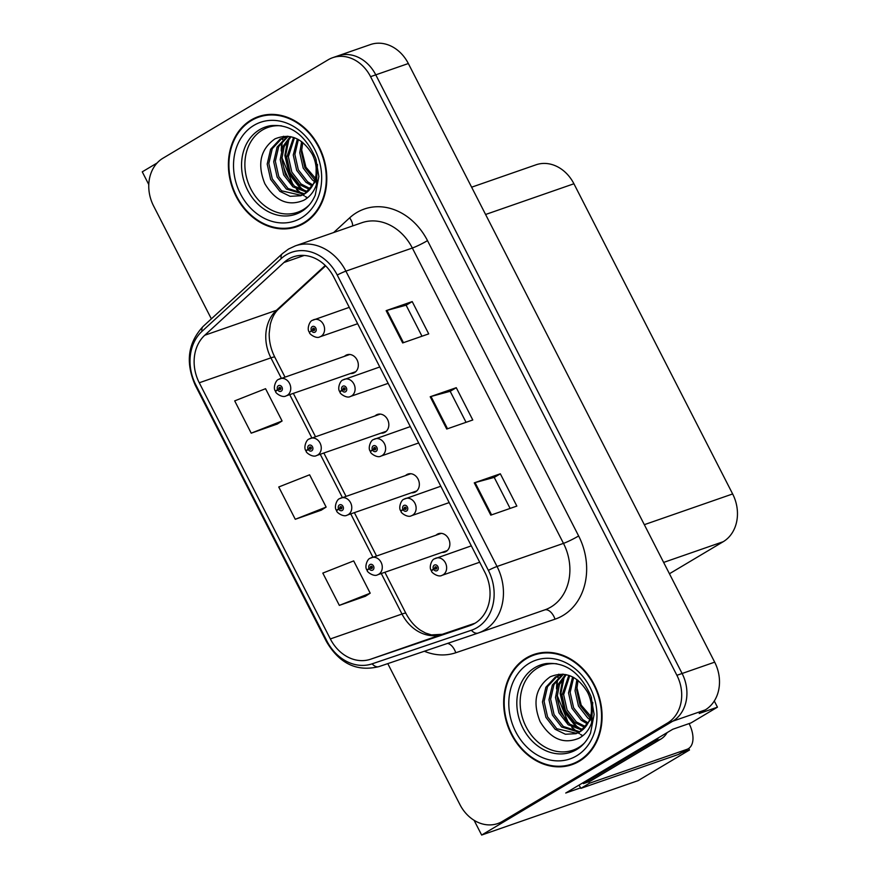 <?xml version="1.0" encoding="UTF-8"?>
<svg xmlns="http://www.w3.org/2000/svg" width="879" height="879" viewBox="0 0 879 879"><rect width="100%" height="100%" fill="white"/><g stroke="black" fill="none" stroke-linecap="round" stroke-linejoin="round"><path stroke-width="1.32" d="M350.49 373.509A9.713 7.999 -109.2 0 0 353.314 373.168A9.713 7.999 -109.2 0 0 354.534 372.608A9.713 7.999 -109.2 0 0 357.39 360.61A9.713 7.999 -109.2 0 0 346.93 354.819A9.713 7.999 -109.2 0 0 345.722 355.38A9.713 7.999 -109.2 0 0 344.502 356.303M381.003 433.138A9.713 7.999 -109.2 0 0 383.826 432.798A9.713 7.999 -109.2 0 0 385.046 432.226A9.713 7.999 -109.2 0 0 387.903 420.239A9.713 7.999 -109.2 0 0 377.443 414.438A9.713 7.999 -109.2 0 0 376.234 415.009A9.713 7.999 -109.2 0 0 375.014 415.932M411.515 492.767A9.713 7.999 -109.2 0 0 414.339 492.427A9.713 7.999 -109.2 0 0 415.558 491.855A9.713 7.999 -109.2 0 0 418.415 479.857A9.713 7.999 -109.2 0 0 407.955 474.067A9.713 7.999 -109.2 0 0 406.746 474.638A9.713 7.999 -109.2 0 0 405.527 475.561M442.027 552.386A9.713 7.999 -109.2 0 0 444.851 552.045A9.713 7.999 -109.2 0 0 446.071 551.485A9.713 7.999 -109.2 0 0 448.927 539.486A9.713 7.999 -109.2 0 0 438.467 533.696A9.713 7.999 -109.2 0 0 437.259 534.267A9.713 7.999 -109.2 0 0 436.039 535.179M580.579 787.87L565.735 793.023L672.765 729.262L691.004 722.923L717.451 707.166L699.212 713.506L705.266 709.902A36.435 29.996 -109.2 0 0 714.682 662.162L408.339 63.53A36.435 29.996 -109.2 0 0 370.444 44.565L337.866 55.882A36.435 29.996 -109.2 0 1 375.772 74.847A36.435 29.996 -109.2 0 0 337.866 55.882L332.658 57.695A36.435 29.996 -109.2 0 0 328.098 59.827L162.989 158.198A36.435 29.996 -109.2 0 0 153.572 205.939L211.367 318.868M714.286 700.981L717.451 707.166M157.121 162.989L142.266 171.834L148.793 184.59M387.782 663.623L459.915 804.571A36.435 29.996 -109.2 0 0 497.811 823.535A36.435 29.996 -109.2 0 0 502.37 821.415L667.491 723.032A36.435 29.996 -109.2 0 0 676.896 675.303L682.104 673.49L375.772 74.847L682.104 673.49A36.435 29.996 -109.2 0 1 672.699 721.23A36.435 29.996 -109.2 0 0 682.104 673.49L714.682 662.162M688.718 748.458L689.499 749.996L637.978 780.684L481.648 835.05L672.699 721.23L507.579 819.602A36.435 29.996 -109.2 0 1 503.019 821.722L497.811 823.535M689.499 749.996L681.489 752.776M474.1 820.316L481.648 835.05M471.627 187.194L536.014 164.802A36.435 29.996 70.8 0 1 573.921 183.766L732.646 493.954A36.435 29.996 70.8 0 1 723.241 541.695L669.435 573.756M251.163 119.983A58.3 47.982 -109.2 0 0 234.034 191.963A58.3 47.982 -109.2 0 0 296.739 226.716A58.3 47.982 -109.2 0 0 304.035 223.31A58.3 47.982 -109.2 0 0 321.165 151.342A58.3 47.982 -109.2 0 0 258.448 116.588A58.3 47.982 -109.2 0 0 251.163 119.983M295.058 226.628A58.3 47.982 -109.2 0 0 299.321 225.716M526.433 657.921A58.3 47.982 -109.2 0 0 509.315 729.9A58.3 47.982 -109.2 0 0 572.02 764.642A58.3 47.982 -109.2 0 0 579.305 761.247A58.3 47.982 -109.2 0 0 596.434 689.268A58.3 47.982 -109.2 0 0 533.729 654.525A58.3 47.982 -109.2 0 0 526.433 657.921M570.328 764.554A58.3 47.982 -109.2 0 0 574.591 763.653M288.488 259.107A38.863 31.996 70.8 0 1 293.344 256.844A38.863 31.996 70.8 0 1 333.778 277.072L484.911 572.405A38.863 31.996 70.8 0 1 470.001 625.595A38.863 31.996 70.8 0 1 469.793 625.672L370.553 659.239A38.863 31.996 70.8 0 1 330.339 638.934L199.258 382.772A38.863 31.996 70.8 0 1 204.763 335.24L283.95 262.502A38.863 31.996 70.8 0 1 288.488 259.107M286.279 254.811A43.719 35.984 -109.2 0 0 281.181 258.613L201.983 331.35A43.719 35.984 -109.2 0 0 195.797 384.837L326.878 641A43.719 35.984 -109.2 0 0 372.125 663.832L471.364 630.265A43.719 35.984 -109.2 0 0 488.361 570.35L337.228 275.017A43.719 35.984 -109.2 0 0 286.279 254.811M490.79 515.149L516.852 506.084L500.327 473.792L474.264 482.857L490.79 515.149M510.117 508.425L494.229 477.396L475.067 482.604A9.713 0.923 152.9 0 0 474.264 482.857M494.251 477.418L500.327 473.792M402.67 342.942L428.721 333.877L412.207 301.585L386.145 310.65L402.67 342.942M421.986 336.217L406.109 305.189L386.947 310.397A9.713 0.923 152.9 0 0 386.145 310.65M406.12 305.211L412.207 301.585M446.73 429.04L472.781 419.975L456.267 387.694L430.205 396.748L446.73 429.04M466.057 422.327L450.169 391.287L431.007 396.495A9.713 0.923 152.9 0 0 430.205 396.748M450.18 391.309L456.267 387.694M676.896 675.303L370.564 76.66A36.435 29.996 -109.2 0 0 332.658 57.695M251.207 433.171L282.082 420.986L265.557 388.694L234.693 400.879L251.207 433.171L277.237 424.052M339.338 605.378L370.202 593.193L353.688 560.901L322.813 573.086L339.338 605.378L365.356 596.259M295.267 519.28L326.142 507.084L309.617 474.803L278.753 486.988L295.267 519.28L321.296 510.161M326.142 507.084L321.066 510.303M282.082 420.986L277.006 424.205M370.202 593.193L365.126 596.412M536.366 653.712A58.3 47.982 -109.2 0 0 532.454 655.635M261.085 115.775A58.3 47.982 -109.2 0 0 257.184 117.709M370.466 558.121A9.109 7.493 70.8 0 1 371.608 557.594A9.109 7.493 70.8 0 1 381.409 563.021A9.109 7.493 70.8 0 1 378.728 574.262A9.109 7.493 70.8 0 1 377.596 574.8C373.894 577.14 366.664 571.702 367.202 570.559A6.076 0.725 -29.2 0 1 369.246 568.724A3.033 2.494 -109.2 0 0 373.509 566.043A3.033 2.494 -109.2 0 0 369.125 568.493L370.455 567.79A1.22 1 70.8 0 1 372.246 566.9A1.22 1 70.8 0 1 370.498 567.889L369.246 568.724M372.333 567.142L370.455 567.79M369.125 568.493L366.884 569.933L367.883 569.724M372.355 567.241L370.498 567.889M434.83 558.681A9.109 7.493 70.8 0 1 435.973 558.143A9.109 7.493 70.8 0 1 445.763 563.582A9.109 7.493 70.8 0 1 443.093 574.822A9.109 7.493 70.8 0 1 441.95 575.36C438.258 577.701 431.018 572.251 431.556 571.119A6.076 0.725 -29.2 0 1 433.6 569.284A3.033 2.494 -109.2 0 0 437.863 566.592A3.033 2.494 -109.2 0 0 433.479 569.054L434.819 568.35A1.22 1 70.8 0 1 436.61 567.46A1.22 1 70.8 0 1 434.863 568.449L433.6 569.284M436.687 567.702L434.819 568.35M433.479 569.054L431.237 570.493L432.237 570.284M436.709 567.801L434.863 568.449M339.953 498.492A9.109 7.493 70.8 0 1 341.096 497.964A9.109 7.493 70.8 0 1 350.897 503.392A9.109 7.493 70.8 0 1 348.216 514.644A9.109 7.493 70.8 0 1 347.084 515.171C343.381 517.522 336.152 512.072 336.69 510.93A6.076 0.725 -29.2 0 1 338.734 509.106A3.033 2.494 -109.2 0 0 342.997 506.414A3.033 2.494 -109.2 0 0 338.613 508.864L339.942 508.161A1.22 1 70.8 0 1 341.733 507.271A1.22 1 70.8 0 1 339.986 508.26L338.734 509.106M341.821 507.513L339.942 508.161M338.613 508.864L336.371 510.303L337.371 510.095M341.832 507.622L339.986 508.26M309.441 438.863A9.109 7.493 70.8 0 1 310.584 438.335A9.109 7.493 70.8 0 1 320.385 443.763A9.109 7.493 70.8 0 1 317.704 455.014A9.109 7.493 70.8 0 1 316.572 455.542C312.869 457.893 305.639 452.443 306.178 451.301A6.076 0.725 -29.2 0 1 308.221 449.477A3.033 2.494 -109.2 0 0 312.484 446.785A3.033 2.494 -109.2 0 0 308.1 449.246L309.43 448.543A1.22 1 70.8 0 1 311.221 447.653A1.22 1 70.8 0 1 309.474 448.631L308.221 449.477M311.309 447.883L309.43 448.543M308.1 449.246L305.848 450.674L306.859 450.466M311.32 447.993L309.474 448.631M278.929 379.245A9.109 7.493 70.8 0 1 280.071 378.706A9.109 7.493 70.8 0 1 289.872 384.134A9.109 7.493 70.8 0 1 287.191 395.385A9.109 7.493 70.8 0 1 286.049 395.913C282.357 398.264 275.127 392.814 275.665 391.682A6.076 0.725 -29.2 0 1 277.709 389.847A3.033 2.494 -109.2 0 0 281.961 387.156A3.033 2.494 -109.2 0 0 277.588 389.617L278.918 388.914A1.22 1 70.8 0 1 280.709 388.024A1.22 1 70.8 0 1 278.962 389.001L277.709 389.847M280.797 388.265L278.918 388.914M277.588 389.617L275.336 391.045L276.347 390.836M280.808 388.364L278.962 389.001M404.318 499.052A9.109 7.493 70.8 0 1 405.45 498.525A9.109 7.493 70.8 0 1 415.251 503.953A9.109 7.493 70.8 0 1 412.581 515.193A9.109 7.493 70.8 0 1 411.438 515.731C407.746 518.072 400.505 512.633 401.044 511.49A6.076 0.725 -29.2 0 1 403.087 509.666A3.033 2.494 -109.2 0 0 407.351 506.974A3.033 2.494 -109.2 0 0 402.967 509.424L404.307 508.721A1.22 1 70.8 0 1 406.098 507.831A1.22 1 70.8 0 1 404.351 508.82L403.087 509.666M406.175 508.073L404.307 508.721M402.967 509.424L400.725 510.864L401.725 510.655M406.197 508.172L404.351 508.82M373.806 439.423A9.109 7.493 70.8 0 1 374.937 438.896A9.109 7.493 70.8 0 1 384.738 444.324A9.109 7.493 70.8 0 1 382.068 455.575A9.109 7.493 70.8 0 1 380.926 456.102C377.234 458.453 369.993 453.004 370.531 451.861A6.076 0.725 -29.2 0 1 372.575 450.037A3.033 2.494 -109.2 0 0 376.838 447.345A3.033 2.494 -109.2 0 0 372.454 449.795L373.795 449.103A1.22 1 70.8 0 1 375.586 448.202A1.22 1 70.8 0 1 373.839 449.191L372.575 450.037M375.663 448.444L373.795 449.103M372.454 449.795L370.213 451.235L371.213 451.026M375.685 448.554L373.839 449.191M343.293 379.794A9.109 7.493 70.8 0 1 344.425 379.267A9.109 7.493 70.8 0 1 354.226 384.694A9.109 7.493 70.8 0 1 351.556 395.946A9.109 7.493 70.8 0 1 350.413 396.473C346.722 398.824 339.481 393.374 340.019 392.232A6.076 0.725 -29.2 0 1 342.063 390.408A3.033 2.494 -109.2 0 0 346.326 387.716A3.033 2.494 -109.2 0 0 341.942 390.177L343.271 389.474A1.22 1 70.8 0 1 345.073 388.584A1.22 1 70.8 0 1 343.326 389.562L342.063 390.408M345.15 388.815L343.271 389.474M341.942 390.177L339.701 391.605L340.7 391.397M345.172 388.925L343.326 389.562M312.781 320.176A9.109 7.493 70.8 0 1 313.913 319.637A9.109 7.493 70.8 0 1 323.714 325.076A9.109 7.493 70.8 0 1 321.044 336.316A9.109 7.493 70.8 0 1 319.901 336.844C316.209 339.195 308.968 333.745 309.507 332.614A6.076 0.725 -29.2 0 1 311.551 330.779A3.033 2.494 -109.2 0 0 315.814 328.087A3.033 2.494 -109.2 0 0 311.43 330.548L312.759 329.845A1.22 1 70.8 0 1 314.561 328.955A1.22 1 70.8 0 1 312.814 329.944L311.551 330.779M314.638 329.196L312.759 329.845M311.43 330.548L310.188 331.768M314.66 329.295L312.814 329.944M588.721 781.783A24.293 13.603 -120.8 0 1 589.49 783.233L580.854 788.375A24.293 13.603 59.2 0 0 578.997 785.123M689.103 723.582A24.293 13.603 -120.8 0 1 688.356 748.688A24.293 13.603 -120.8 0 1 686.938 749.347L589.49 783.233M688.356 748.688L679.709 753.841A24.293 13.603 -120.8 0 1 678.291 754.49L580.854 788.375M658.668 737.657A24.293 19.997 70.8 0 1 654.273 741.404L583.381 783.639A24.293 19.997 -109.2 0 0 582.986 782.749M654.273 741.404L660.788 739.14A24.293 19.997 -109.2 0 0 667.161 732.603M583.381 783.639L589.897 781.376L660.788 739.14M309.177 205.038A44.939 36.984 70.8 0 1 303.189 209.663A44.939 36.984 70.8 0 1 250.823 188.897A44.939 36.984 70.8 0 1 262.425 130.015A44.939 36.984 70.8 0 1 281.643 125.873M316.187 159.802L316.077 180.964L304.398 194.028A30.358 24.997 -109.2 0 0 312.243 154.243C302.332 137.981 289.905 132.861 274.951 138.871C260.382 149.265 257.02 164.208 264.843 183.711C275.413 201.181 288.433 206.686 303.914 200.225C309.65 196.995 313.781 191.93 316.308 185.04L317.462 164.483M317.473 180.689L305.947 167.219L301.497 149.232M251.438 120.522A57.684 47.488 70.8 0 1 258.646 117.16A57.684 47.488 70.8 0 1 320.703 151.551A57.684 47.488 70.8 0 1 303.76 222.772A57.684 47.488 70.8 0 1 296.542 226.134A57.684 47.488 70.8 0 1 234.495 191.754A57.684 47.488 70.8 0 1 251.438 120.522M258.646 117.16L263.865 115.347A57.684 47.488 70.8 0 1 265.348 114.863M314.418 181.448L312.452 180.019L303.211 168.109L299.761 152.737L301.629 141.563M314.88 180.074L304.837 167.537L301.398 152.177L302.783 142.442M312.254 186.029L305.936 182.283L296.695 170.372L293.256 155.001L297.355 138.992M312.836 185.008L307.562 181.722L298.322 169.801L294.883 154.44L298.377 139.519M309.727 189.545L299.42 184.557L290.18 172.636L286.741 157.264L293.553 137.432M310.386 188.743L301.047 183.986L291.817 172.064L288.367 156.704L294.465 137.75M306.936 192.259L292.905 186.82L283.675 174.899L280.225 159.538L282.774 146.617L290.213 136.586M307.65 191.644L294.531 186.249L285.301 174.339L281.851 158.967L284.159 146.617L290.993 136.739M303.914 194.303L286.389 189.084L277.16 177.162L273.71 161.802L277.127 147.046L287.422 136.377M304.683 193.852L288.026 188.513L278.786 176.602L275.336 161.231L278.731 146.529L288.169 136.3M304.398 194.028L300.761 195.742L290.125 196.325L279.885 191.347L270.644 179.426L267.194 164.065L270.611 149.309L280.115 139.08L287.971 136.278M301.574 195.435L281.511 190.787L272.27 178.866L268.82 163.494L272.237 148.749L281.741 138.519L284.895 136.981M284.071 137.256L287.213 136.223M303.222 223.782A57.684 47.488 70.8 0 1 301.761 224.332L296.542 226.134M306.156 191.479L301.332 188.326L289.982 173.866L285.675 155.209L289.026 138.717M304.134 191.073L300.519 188.611L289.169 174.152L284.862 155.495L287.565 140.508M584.447 742.975A44.939 36.984 70.8 0 1 578.459 747.589A44.939 36.984 70.8 0 1 526.092 726.823A44.939 36.984 70.8 0 1 537.706 667.952A44.939 36.984 70.8 0 1 556.923 663.799M591.468 697.728L591.347 718.901L579.668 731.965A30.358 24.997 -109.2 0 0 587.513 692.18C577.613 675.918 565.175 670.787 550.221 676.797C535.663 687.191 532.289 702.145 540.124 721.637C550.683 739.118 563.714 744.623 579.195 738.151C584.92 734.921 589.051 729.867 591.578 722.967L592.743 702.409M592.754 718.626L581.217 705.156L576.778 687.169M526.708 658.459A57.684 47.488 70.8 0 1 533.927 655.097A57.684 47.488 70.8 0 1 595.984 689.488A57.684 47.488 70.8 0 1 579.03 760.709A57.684 47.488 70.8 0 1 571.822 764.071A57.684 47.488 70.8 0 1 509.765 729.68A57.684 47.488 70.8 0 1 526.708 658.459M533.927 655.097L539.135 653.284A57.684 47.488 70.8 0 1 540.629 652.8M589.699 719.385L587.721 717.956L578.481 706.035L575.042 690.674L576.899 679.5M590.161 718L580.118 705.474L576.668 690.103L578.052 680.368M587.535 723.966L581.206 720.22L571.976 708.298L568.526 692.938L572.636 676.918M588.117 722.934L582.832 719.659L573.602 707.738L570.152 692.366L573.657 677.456M585.007 727.471L574.69 722.483L565.461 710.573L562.011 695.201L568.823 675.369M585.667 726.68L576.327 721.923L567.087 710.001L563.637 694.63L569.735 675.676M582.206 730.185L568.186 724.746L558.945 712.836L555.495 697.465L558.044 684.543L565.483 674.523M582.931 729.57L569.812 724.186L560.571 712.265L557.121 696.904L559.44 684.543L566.263 674.676M579.195 732.24L561.67 727.021L552.43 715.099L548.979 699.728L552.397 684.983L562.692 674.303M579.953 731.789L563.296 726.45L554.056 714.528L550.617 699.168L554.001 684.466L563.45 674.226M579.668 731.965L576.042 733.679L565.406 734.251L555.154 729.284L545.914 717.363L542.475 701.991L545.881 687.246L555.385 677.017L563.241 674.215M576.844 733.372L556.781 728.713L547.54 716.803L544.101 701.431L547.507 686.675L557.011 676.445L560.165 674.918M559.352 675.182L562.494 674.149M578.503 761.719A57.684 47.488 70.8 0 1 577.031 762.258L571.822 764.071M581.437 729.405L576.613 726.252L565.252 711.803L560.945 693.146L564.307 676.643M579.404 729.01L575.8 726.537L564.439 712.078L560.132 693.432L562.846 678.445M408.339 63.53L370.564 76.66M705.266 709.902L667.491 723.032M732.646 493.954L644.318 524.675M573.921 183.766L485.593 214.487M723.241 541.695L663.634 562.417M333.646 232.55L349.655 217.849A60.728 49.982 70.8 0 1 427.502 240.626L578.635 535.959A12.141 1.154 -27.1 0 1 563.472 543.376L412.339 248.032A48.576 39.984 -109.2 0 0 361.807 222.75L295.366 245.856A48.576 39.984 70.8 0 1 345.897 271.139A12.141 1.154 152.9 0 0 337.228 275.017M578.635 535.959A60.728 49.982 70.8 0 1 562.945 615.52A60.728 49.982 70.8 0 1 555.023 619.179L455.783 652.745A60.728 49.982 70.8 0 1 424.359 651.251M550.924 607.026A48.576 39.984 -109.2 0 0 563.472 543.376L497.031 566.472A48.576 39.984 70.8 0 1 478.407 632.957A48.576 39.984 70.8 0 1 478.143 633.056A12.141 6.9 71.3 0 0 478.143 633.056L544.848 609.861A48.576 39.984 -109.2 0 0 550.924 607.026M295.366 245.856L288.587 249.021L282.335 253.679A12.141 6.494 47.4 0 0 281.181 258.613M282.335 253.679L203.137 326.417C187.82 342.876 185.238 362.555 195.38 385.463A12.141 1.154 -27.1 0 1 195.797 384.837M326.878 641A12.141 1.154 152.9 0 0 326.472 641.626C339.448 663.656 356.918 671.995 378.871 666.634A12.141 6.9 71.3 0 0 378.904 666.623L478.077 633.078M372.125 663.832A12.141 6.9 71.3 0 0 378.871 666.634L478.11 633.067A12.141 6.9 71.3 0 1 471.364 630.265M203.137 326.417A12.141 6.494 47.4 0 0 201.983 331.35M488.361 570.35A12.141 1.154 -27.1 0 1 497.031 566.472L345.897 271.139L412.339 248.032A12.141 1.154 -27.1 0 0 427.502 240.626M502.37 821.415L507.579 819.602M349.655 217.849A12.141 6.494 -132.6 0 1 352.633 225.947M447.598 643.384A12.141 6.9 -108.7 0 1 455.783 652.745M544.672 609.916A12.141 6.9 -108.7 0 1 555.023 619.179M330.339 638.934L401.989 614.025A38.863 31.996 -109.2 0 0 442.214 634.319L475.078 623.2L442.269 634.297A21.865 12.416 -108.7 0 1 442.324 634.286M370.553 659.239L442.214 634.319A21.865 12.416 -108.7 0 1 442.269 634.297L431.413 634.902L425.502 633.012L420.634 630.32C414.767 626.474 409.856 620.816 405.889 613.333A21.865 2.066 -27.1 0 0 401.989 614.025L381.266 573.515M283.95 262.502L304.222 255.448M204.763 335.24L276.413 310.32A38.863 31.996 -109.2 0 0 270.908 357.863L281.346 378.267M325.252 265.458L276.413 310.32A21.865 11.691 -132.6 0 0 278.731 308.947C274.918 312.287 272.094 317.44 270.282 324.395L269.183 333.427C269.084 341.579 270.963 349.501 274.808 357.171L284.961 377.014M199.258 382.772L270.908 357.863A21.865 2.066 -27.1 0 1 274.808 357.171M289.729 394.638L311.858 437.896M320.242 454.267L342.37 497.514M350.754 513.896L372.883 557.143M447.521 428.765L431.007 396.495M403.461 342.667L386.947 310.397M491.581 514.874L475.067 482.604M686.938 749.347L678.291 754.49M301.398 211.608A46.18 38.017 70.8 0 1 300.805 211.938A46.18 38.017 70.8 0 1 247.449 189.809A46.18 38.017 70.8 0 1 259.58 129.707A46.18 38.017 70.8 0 1 270.798 125.653C290.367 123.873 305.354 134.839 315.781 158.55L318.857 176.459L315.253 195.171C312.001 202.577 307.386 208.048 301.431 211.586L300.805 211.938M283.39 136.3A47.367 38.984 -109.2 0 0 282.994 137.662M282.939 137.86A47.367 38.984 -109.2 0 0 282.511 139.607M281.994 142.189A47.367 38.984 -109.2 0 0 281.269 151.023M281.851 158.824A47.367 38.984 -109.2 0 0 292.344 184.337M296.388 189.172A47.367 38.984 -109.2 0 0 301.574 193.929M302.936 194.973A47.367 38.984 -109.2 0 0 303.793 195.588M305.266 196.577A47.367 38.984 -109.2 0 0 307.419 197.874M253.91 125.367A52.224 42.983 70.8 0 1 314.77 149.507A52.224 42.983 70.8 0 1 301.277 217.937A52.224 42.983 70.8 0 1 240.428 193.798A52.224 42.983 70.8 0 1 253.91 125.367M576.668 749.534A46.18 38.017 70.8 0 1 576.086 749.875A46.18 38.017 70.8 0 1 522.719 727.735A46.18 38.017 70.8 0 1 534.861 667.633A46.18 38.017 70.8 0 1 546.079 663.579C565.636 661.81 580.634 672.776 591.051 696.487L594.127 714.396L590.534 733.108C587.271 740.514 582.667 745.985 576.701 749.512L576.086 749.875M558.67 674.226A47.367 38.984 -109.2 0 0 558.264 675.588M558.22 675.797A47.367 38.984 -109.2 0 0 557.78 677.544M557.264 680.126A47.367 38.984 -109.2 0 0 556.539 688.949M557.121 696.761A47.367 38.984 -109.2 0 0 567.614 722.263M571.669 727.098A47.367 38.984 -109.2 0 0 576.855 731.866M578.217 732.91A47.367 38.984 -109.2 0 0 579.063 733.515M580.536 734.514A47.367 38.984 -109.2 0 0 582.689 735.811M529.191 663.304A52.224 42.983 70.8 0 1 590.051 687.433A52.224 42.983 70.8 0 1 576.558 755.863A52.224 42.983 70.8 0 1 515.698 731.735A52.224 42.983 70.8 0 1 529.191 663.304M195.38 385.463L326.472 641.626M293.333 393.385L315.473 436.632M323.846 453.015L345.985 496.261M354.369 512.633L376.498 555.891M384.881 572.262L405.889 613.333M325.648 265.854L278.731 308.947M441.302 533.355L370.114 558.286C367.4 558.791 364.335 566.823 366.884 569.933M447.279 550.562L377.596 574.8M471.32 545.859L434.479 558.846C431.754 559.341 428.699 567.373 431.237 570.493M479.692 562.23L441.95 575.36M410.79 473.726L339.602 498.657C336.888 499.162 333.822 507.194 336.371 510.303M416.767 490.932L347.084 515.171M380.277 414.097L309.089 439.028C306.375 439.533 303.31 447.565 305.848 450.674M386.255 431.303L316.572 455.542M349.765 354.479L278.577 379.409C275.863 379.904 272.798 387.936 275.336 391.045M355.742 371.685L286.049 395.913M440.808 486.23L403.966 499.217C401.242 499.722 398.187 507.754 400.725 510.864M449.18 502.601L411.438 515.731M410.295 426.601L373.454 439.588C370.729 440.093 367.675 448.125 370.213 451.235M418.668 442.972L380.926 456.102M379.783 366.972L342.942 379.959C340.217 380.464 337.162 388.496 339.701 391.605M388.155 383.354L350.413 396.473M349.271 307.353L312.419 320.341C309.705 320.835 306.65 328.867 309.188 331.987M357.643 323.725L319.901 336.844M283.532 136.278L283.159 137.596M283.115 137.772L282.774 139.102M282.269 141.53L281.456 150.32M281.873 157.473L293.147 185.084M296.904 189.457L301.838 193.951M303.101 194.918L304.266 195.753M305.661 196.676L307.507 197.797M558.813 674.215L558.429 675.522M558.385 675.709L558.055 677.039M557.55 679.467L556.726 688.246M557.154 695.41L568.427 723.021M572.174 727.383L577.107 731.877M578.371 732.844L579.536 733.679M580.931 734.613L582.788 735.734"/></g></svg>
